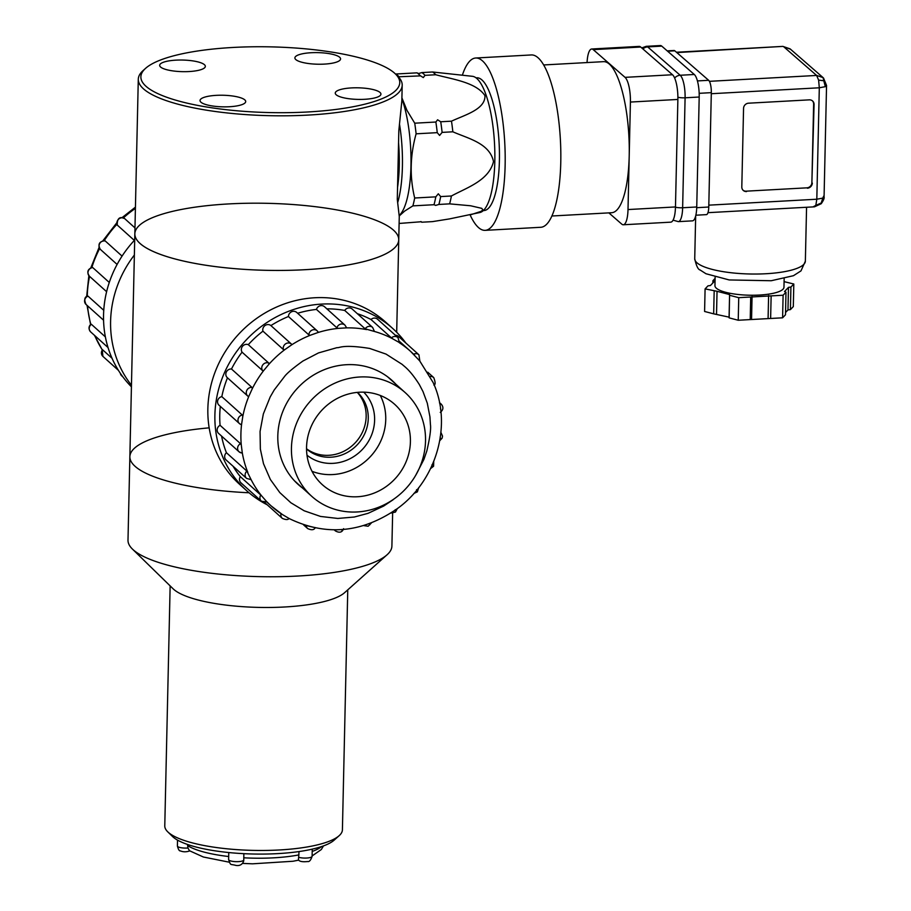 <?xml version="1.0" encoding="UTF-8"?>
<svg xmlns="http://www.w3.org/2000/svg" width="911" height="911" viewBox="0 0 911 911"><rect width="100%" height="100%" fill="white"/><g stroke="black" fill="none" stroke-linecap="round" stroke-linejoin="round"><path stroke-width="1.37" d="M395.374 73.893A129.453 32.864 1.3 0 0 271.034 46.871A129.453 32.864 1.3 0 0 145.612 68.314A129.453 32.864 1.3 0 0 146.284 86.545A129.453 32.864 1.3 0 0 305.447 112.099A129.453 32.864 1.3 0 0 395.374 73.893L397.765 76.228A131.993 33.513 -178.7 0 1 402.195 85.133L401.842 100.984L398.824 130.649L397.287 199.372L399.269 216.545L398.745 239.764A131.993 33.513 -178.7 0 1 266.046 270.316A131.993 33.513 -178.7 0 1 134.839 233.865A131.993 33.513 -178.7 0 1 230.141 203.848A131.993 33.513 -178.7 0 1 398.745 239.764A131.993 33.513 -178.7 0 1 285.496 270.385A131.993 33.513 -178.7 0 1 140.351 243.761A131.993 33.513 -178.7 0 1 134.839 233.865L129.863 456.73A131.993 33.513 -178.7 0 0 249.033 492.771A131.993 33.513 -178.7 0 1 129.863 456.73A131.993 33.513 -178.7 0 1 209.166 427.84M392.641 513.189L391.901 546.076A131.993 33.513 -178.7 0 1 387.084 554.765A131.993 33.513 -178.7 0 1 259.202 576.629A131.993 33.513 -178.7 0 1 132.425 549.071A131.993 33.513 -178.7 0 1 127.995 540.177L129.863 456.73M387.084 554.765L344.586 592.685A88.834 22.559 -178.7 0 1 258.519 607.398A88.834 22.559 -178.7 0 1 173.181 588.859L132.425 549.071M170.141 585.875L164.777 825.856A88.834 22.559 1.3 0 0 167.761 831.845A88.834 22.559 1.3 0 0 253.087 850.384A88.834 22.559 1.3 0 0 339.165 835.672A88.834 22.559 1.3 0 0 342.411 829.819L347.763 589.85M339.165 835.672L334.166 840.136A83.766 21.26 -178.7 0 1 253.007 854.006A83.766 21.26 -178.7 0 1 172.555 836.526L167.761 831.845M243.772 860.143L243.67 861.089C242.36 864.528 239.821 865.985 236.063 865.45C229.834 863.742 230.95 866.088 228.615 859.563A7.618 1.936 1.3 0 0 235.698 861.647A7.618 1.936 1.3 0 0 243.772 860.143L243.852 853.675M299.047 851.546L298.626 857.262A7.618 1.936 1.3 0 0 307.053 858.014A7.618 1.936 1.3 0 0 312.097 856.317L312.257 849.132M189.864 850.863C186.402 852.092 183.225 852.104 180.355 850.874C179.319 851.136 178.328 849.507 177.394 845.977A7.618 1.936 1.3 0 0 187.917 848.004L187.586 844.497M312.097 856.317C310.81 860.235 309.319 861.977 307.622 861.533C302.543 862.068 299.48 861.51 298.432 859.836L298.626 857.262M187.917 848.004L189.522 850.749L203.381 857.012L229.253 862.193M267.185 504.774A109.138 101.246 -48 0 1 246.733 490.756L239.684 484.413A109.138 101.246 -48 0 1 237.407 335.567A109.138 101.246 -48 0 1 385.672 322.13L392.721 328.472A109.138 101.246 -48 0 1 405.85 343.037M246.733 490.756A109.138 101.246 -48 0 1 244.444 341.898A109.138 101.246 -48 0 1 392.721 328.472M240.31 476.635L260.751 495.015A5.079 4.714 -48 0 0 261.411 501.209L240.971 482.83A5.079 4.714 -48 0 1 240.31 476.635A104.07 96.543 -48 0 1 233.068 466.25M226.418 452.71L246.858 471.101A5.079 4.714 -48 0 0 246.585 478.4L226.144 460.021A5.079 4.714 -48 0 1 226.418 452.71A104.07 96.543 -48 0 1 221.567 436.073M220.075 425.3L240.515 443.691L241.278 445.012L242.303 452.892L241.722 452.938A5.079 4.714 -48 0 1 239.069 451.81L218.629 433.431A5.079 4.714 -48 0 1 220.075 425.3A104.07 96.543 -48 0 1 220.314 406.374M221.817 396.627L242.258 415.006L242.816 416.338L241.574 424.355L240.789 424.424A5.079 4.714 -48 0 1 239.456 423.604L219.027 405.224A5.079 4.714 -48 0 1 221.817 396.627A104.07 96.543 -48 0 1 227.465 377.814A5.079 4.714 -48 0 1 231.485 369.001A104.07 96.543 -48 0 1 242.064 352.158A5.079 4.714 -48 0 1 248.304 344.665A104.07 96.543 -48 0 1 262.949 331.16A5.079 4.714 -48 0 1 270.909 325.591A104.07 96.543 -48 0 1 288.434 316.527A5.079 4.714 -48 0 1 296.701 312.427L317.142 330.818A5.079 4.714 -48 0 1 317.893 331.706L317.928 332.549L317.893 331.706M297.635 313.27A104.07 96.543 -48 0 1 316.447 309.421A5.079 4.714 -48 0 1 324.51 306.722L344.95 325.113A5.079 4.714 -48 0 0 336.888 327.812L316.447 309.421M326.867 308.84A104.07 96.543 -48 0 1 344.734 310.446A5.079 4.714 -48 0 1 352.204 309.057L372.645 327.436A5.079 4.714 -48 0 0 365.174 328.825L344.734 310.446M357.363 313.691A104.07 96.543 -48 0 1 370.993 319.499A5.079 4.714 -48 0 1 377.541 319.214L397.982 337.605A5.079 4.714 -48 0 0 391.434 337.879L370.993 319.499M395.374 335.259A5.079 4.714 -48 0 1 398.471 336.398L418.912 354.789A5.079 4.714 -48 0 0 413.583 354.208M395.886 384.237A70.056 64.988 132 0 0 391.946 380.354A70.056 64.988 132 0 0 296.781 388.974A70.056 64.988 132 0 0 298.239 484.515A70.056 64.988 132 0 0 302.52 488.023M439.626 403.254A5.079 4.714 -48 0 1 441.254 404.177L439.501 402.605M430.174 376.482A5.079 4.714 -48 0 1 433.738 377.598L427.749 372.212M374.125 330.932L374.17 331.388A104.07 96.543 -48 0 1 392.732 338.824L399.234 342.49M392.732 338.824L391.434 337.879M374.17 331.388L365.174 328.825M270.909 325.591L291.338 343.971L291.44 344.996A104.07 96.543 -48 0 1 310.23 335.271L317.928 332.549A104.07 96.543 -48 0 1 338.288 328.37L346.271 327.88L346.26 327.243M338.288 328.37L336.888 327.812M288.434 316.527L308.875 334.906A5.079 4.714 -48 0 1 317.142 330.818L318.007 331.832M310.23 335.271L308.875 334.906M262.949 331.16L283.389 349.551A5.079 4.714 -48 0 1 291.338 343.971M248.304 344.665L268.734 363.045L268.961 364.218L263.643 370.606L262.505 370.549A5.079 4.714 -48 0 1 268.734 363.045M291.44 344.996L284.665 349.744L283.389 349.551M242.064 352.158L262.505 370.549M231.485 369.001L251.926 387.38L252.301 388.655L248.885 396.171L247.906 396.194A5.079 4.714 -48 0 1 247.746 396.057L247.746 396.057A5.079 4.714 -48 0 1 251.926 387.38M242.816 416.338A104.07 96.543 -48 0 1 248.885 396.171L247.906 396.194M240.971 424.549L239.456 423.604A5.079 4.714 -48 0 1 242.258 415.006M241.278 445.012A104.07 96.543 -48 0 1 241.574 424.355L240.789 424.424M242.007 453.097L239.069 451.81A5.079 4.714 -48 0 1 240.515 443.691M260.751 495.015L261.878 496.165A104.07 96.543 -48 0 1 251.026 479.471L246.858 471.101M261.878 496.165L266.786 501.767M264.68 502.508L282.33 518.393A5.079 4.714 -48 0 1 281.032 513.656M303.534 524.838L307.667 528.562A5.079 4.714 -48 0 1 306.221 525.704M334.257 529.883L335.362 530.885A5.079 4.714 -48 0 1 334.542 529.883M415.746 475.246L423.934 459.36L426.826 450.979C429.912 437.633 431.108 428.808 430.425 424.515L429.935 416.828L427.293 403.186L423.023 391.616L419.288 384.476C409.46 369.114 404.074 366.381 402.241 364.434L386.013 354.083L369.65 348.435C342.092 344.039 339.609 348.161 337.002 347.649L318.52 352.91L302.919 361.029C292.909 368.215 286.737 373.442 284.391 376.698L274.222 389.965L270.203 396.934L263.359 413.89L260.056 431.495L260.364 449.134L263.495 463.71L270.385 479.528L279.802 492.589L290.894 502.781L304.172 510.786L320.524 516.435L337.799 518.45L354.277 517.027L368.044 513.337L383.611 506.095L393.062 499.786M288.445 518.2C325.785 536.477 362.316 533.106 398.039 508.11C436.79 479.767 452.585 424.241 433.112 382.495L419.686 360.858L410.462 351.259A104.07 96.543 -48 0 1 414.71 355.347M288.992 518.439L282.342 514.499L271.262 506.004A104.07 96.543 -48 0 1 267.014 501.915M307.554 525.886L315.172 527.674M134.361 255.034A109.138 101.246 132 0 0 131.457 385.216M134.703 240.003A109.138 101.246 132 0 0 131.423 386.811M120.32 373.282A5.079 4.714 132 0 0 121.732 375.833L120.138 372.998M112.03 358.274L102.544 349.733A5.079 4.714 132 0 0 102.897 356.372L102.214 349.573M105.369 336.888L91.362 324.282A5.079 4.714 132 0 0 90.679 331.923L90.679 331.923C88.401 329.11 88.492 326.514 90.929 324.157M103.763 310.309L88.003 296.132A5.079 4.714 132 0 0 86.055 304.468L86.055 304.468C83.994 299.867 84.472 297.043 87.513 296.007M87.274 296.2L88.003 296.132L87.274 296.2M109.286 282.456L92.728 267.572A5.079 4.714 132 0 0 89.426 276.238L89.426 276.238C86.636 272.082 87.593 269.144 92.284 267.413M117.109 264.441L100.256 249.284C97.682 244.296 99.208 241.449 104.856 240.755M91.817 267.618L92.728 267.572L91.817 267.618M122.063 256.105L105.186 240.914A5.079 4.714 132 0 0 100.29 249.318M104.093 240.891L105.186 240.914M134.327 240.402L117.394 225.176L117.177 224.004L117.394 225.176A5.079 4.714 132 0 1 124.34 218.321L134.965 227.887M123.099 218.173L124.34 218.321L123.099 218.173M424.389 451.958A69.805 64.749 -48 0 1 378.782 507.188A69.805 64.749 -48 0 1 311.801 496.37A69.805 64.749 -48 0 1 310.344 401.17A69.805 64.749 -48 0 1 405.167 392.584A69.805 64.749 -48 0 1 424.389 451.958M409.529 450.273A54.068 50.151 -48 0 1 374.205 493.056A54.068 50.151 -48 0 1 322.323 484.675A54.068 50.151 -48 0 1 321.196 410.941A54.068 50.151 -48 0 1 394.634 404.29A54.068 50.151 -48 0 1 409.529 450.273M380.274 395.454A54.068 50.151 -48 0 1 384.863 428.09A54.068 50.151 -48 0 1 312.029 471.317M363.717 392.151A42.464 39.401 -48 0 1 373.92 426.849A42.464 39.401 -48 0 1 347.193 460.032A42.464 39.401 -48 0 1 306.996 455.204M365.539 422.567A38.068 35.324 132 0 0 357.271 392.379A38.068 35.324 -48 0 1 366.154 416.578A38.068 35.324 -48 0 1 344.939 450.706A38.068 35.324 -48 0 1 306.54 448.77A38.068 35.324 132 0 0 365.539 422.567M306.54 448.964A38.068 35.324 132 0 0 342.98 454.521A38.068 35.324 132 0 0 367.645 424.469A38.068 35.324 132 0 0 357.465 392.356M402.195 85.133A131.993 33.513 -178.7 0 1 288.946 115.754A131.993 33.513 -178.7 0 1 143.801 89.13A131.993 33.513 -178.7 0 1 138.29 79.234A131.993 33.513 -178.7 0 1 143.118 70.546L145.612 68.314M244.752 99.834A22.843 5.796 1.3 0 0 219.631 95.234A22.843 5.796 1.3 0 0 200.033 100.529A22.843 5.796 1.3 0 0 222.739 106.838A22.843 5.796 1.3 0 0 245.708 101.554A22.843 5.796 1.3 0 0 244.752 99.834M204.383 64.647A22.843 5.796 1.3 0 0 179.262 60.035A22.843 5.796 1.3 0 0 159.664 65.341A22.843 5.796 1.3 0 0 182.371 71.65A22.843 5.796 1.3 0 0 205.339 66.355A22.843 5.796 1.3 0 0 204.383 64.647M339.609 57.211A22.843 5.796 1.3 0 0 314.489 52.61A22.843 5.796 1.3 0 0 294.891 57.905A22.843 5.796 1.3 0 0 317.597 64.214A22.843 5.796 1.3 0 0 340.566 58.93A22.843 5.796 1.3 0 0 339.609 57.211M379.978 92.41A22.843 5.796 1.3 0 0 354.857 87.798A22.843 5.796 1.3 0 0 335.259 93.104A22.843 5.796 1.3 0 0 357.966 99.401A22.843 5.796 1.3 0 0 380.935 94.118A22.843 5.796 1.3 0 0 379.978 92.41M743.125 190.274A5.079 4.692 131.1 0 0 746.12 191.173L806.907 187.837A5.079 4.692 131.1 0 0 811.883 182.667L813.637 104.116A5.079 4.692 131.1 0 0 812.327 100.757M746.553 191.561A5.079 4.692 -48.9 0 1 741.805 186.914L743.558 108.375A5.079 4.692 -48.9 0 1 748.535 103.194L809.321 99.857A5.079 4.692 -48.9 0 1 814.07 104.503L813.637 104.116M811.883 182.667L814.07 104.503M812.316 183.043A5.079 4.692 -48.9 0 1 807.351 188.213M708.815 205.157L816.814 199.224L815.812 205.419L820.64 203.255M821.039 203.472L822.838 198.097L816.814 199.224L819.308 87.786L825.332 86.67L826.129 84.723M709.407 81.33L816.62 75.442L818.613 80.1L823.783 80.76L825.332 86.67M823.783 80.76L823.077 77.606L816.62 75.442L783.665 46.712L790.475 49.205M667.205 50.868L674.038 50.492A10.158 2.858 86.9 0 1 674.812 50.822L667.604 51.21M697.416 80.92L708.644 80.305L674.812 50.822M708.644 80.305A10.158 2.858 86.9 0 1 711.32 92.649L699.17 93.321M696.721 207.697L708.769 207.025L711.32 92.649M708.769 207.025A10.158 2.858 86.9 0 1 706.424 214.632L695.856 215.212M746.12 191.173L806.907 187.837M551.929 215.998L611.725 212.719A75.636 21.329 -93.1 0 0 629.205 156.043L628.009 209.553L675.472 206.945L677.875 99.447L630.412 102.055L629.205 156.043A75.636 21.329 86.9 0 0 603.424 61.663L543.628 64.954M675.472 206.945A20.304 5.728 86.9 0 1 670.781 222.159L623.318 224.766A20.304 5.728 -93.1 0 0 628.009 209.553M593.243 49.638A20.304 5.728 -93.1 0 0 591.694 49L639.158 46.393A20.304 5.728 86.9 0 1 640.706 47.03L593.243 49.638L625.048 77.355L672.512 74.748L640.706 47.03M672.512 74.748A20.304 5.728 86.9 0 1 677.875 99.447M591.694 49A20.304 5.728 -93.1 0 0 587.06 62.563M630.412 102.055A20.304 5.728 -93.1 0 0 625.048 77.355M623.318 224.766A20.304 5.728 -93.1 0 1 621.769 224.129L608.855 212.878M462.412 75.032A86.294 24.335 86.9 0 1 475.713 58.008A86.294 24.335 86.9 0 1 482.318 60.73A86.294 24.335 86.9 0 1 505.161 154.358A86.294 24.335 86.9 0 1 485.187 230.346A86.294 24.335 86.9 0 1 470.099 214.882M475.713 58.008L531.352 54.945A86.294 24.335 86.9 0 1 537.945 57.666A86.294 24.335 86.9 0 1 560.8 151.306A86.294 24.335 86.9 0 1 540.815 227.283L485.187 230.346M420.791 221.567A76.148 21.465 -93.1 0 0 421.725 222.216L432.474 221.624L449.453 218.913L480.017 212.491A68.279 19.256 86.9 0 0 490.995 194.157A68.279 19.256 86.9 0 0 494.81 161.486A68.279 19.256 86.9 0 0 485.461 93.343A68.279 19.256 86.9 0 0 476.76 78.437A68.279 19.256 86.9 0 0 472.536 76.319L432.588 71.992A76.148 21.465 86.9 0 1 434.183 73.176A76.148 21.465 86.9 0 1 435.754 74.748L425.004 75.34L423.296 77.583L420.142 75.602A76.148 21.465 -93.1 0 0 416.987 72.846L395.852 74.007A76.148 21.465 86.9 0 1 399.007 76.763L420.381 75.886M416.111 133.815L437.246 132.653A76.148 21.465 -93.1 0 0 435.868 122.028L414.733 123.19A76.148 21.465 86.9 0 1 416.111 133.815C410.075 155.519 409.597 176.916 414.676 198.006A76.148 21.465 86.9 0 1 412.888 205.875L404.746 211.022L399.269 215.907M412.888 205.875L434.023 204.713A76.148 21.465 -93.1 0 0 435.811 196.844L414.676 198.006M421.337 221.737L399.109 223.457M440.673 196.582L451.412 195.99A76.148 21.465 86.9 0 1 449.635 203.859L438.886 204.451A76.148 21.465 -93.1 0 0 440.673 196.582L438.305 193.792L435.811 196.844M483.377 210.543A66.469 18.744 -93.1 0 0 499.399 160.746A66.469 18.744 -93.1 0 0 476.089 77.891M451.412 195.99C466.762 187.655 488.945 180.583 493.5 161.577C489.685 143.107 467.855 138.461 452.847 131.799A76.148 21.465 86.9 0 0 451.48 121.174C464.815 114.911 485.426 109.468 484.971 95.655C476.146 82.354 452.767 79.325 435.754 74.748M470.873 214.7L481.281 211.295L482.83 209.792L481.76 208.346L470.623 205.772L449.635 203.859M425.004 75.34A76.148 21.465 -93.1 0 0 421.85 72.584L418.639 73.529L416.987 72.846M432.588 71.992L421.85 72.584M399.257 215.406A68.279 19.256 -93.1 0 0 410.963 166.155A68.279 19.256 -93.1 0 0 401.899 98.718M401.91 97.864L406.989 110.413L414.733 123.19M451.48 121.174L440.73 121.767L437.587 119.785L435.868 122.028M452.847 131.799L442.108 132.391A76.148 21.465 -93.1 0 0 440.73 121.767M437.246 132.653L439.603 135.443L442.108 132.391M434.023 204.713L435.674 205.396L438.886 204.451M399.599 124.784A68.279 19.256 86.9 0 1 397.708 202.493M397.56 187.347A65.74 18.539 -93.1 0 0 398.551 142.674M694.296 74.486L661.773 46.131L647.675 46.905L680.198 75.26L694.296 74.486A18.527 5.227 86.9 0 1 699.192 97.022L685.095 97.796L682.635 207.754L696.744 206.979L699.192 97.022M642.893 48.932A7.618 7.049 -48.9 0 1 647.675 46.905A18.527 5.227 86.9 0 0 646.252 46.324L660.361 45.55A18.527 5.227 86.9 0 1 661.773 46.131M696.744 206.979A18.527 5.227 86.9 0 1 692.462 220.861L678.353 221.635A18.527 5.227 86.9 0 0 682.635 207.754A7.618 1.936 -178.7 0 1 675.472 207.207M714.167 291.258L713.666 313.839L704.59 311.471L705.091 288.889L717.037 291.292L729.586 294.572L729.153 317.882L738.24 320.251L738.741 297.669L750.71 297.009L750.208 319.59L782.595 317.814L783.107 295.232L785.988 292.203L785.487 314.785L782.595 317.814M729.665 295.301L738.741 297.669M715.101 278.402L712.914 280.69L714.418 281.351L710.421 285.53L707.984 285.86L705.091 288.889M785.988 292.203L784.485 291.554L788.482 287.364L790.919 287.033L790.418 309.615L793.31 306.597L793.811 284.016L784.086 281.636M790.919 287.033L793.811 284.016M750.71 297.009L771.139 295.881L770.626 318.463M771.139 295.881L783.107 295.232M712.914 280.69L712.857 282.979M738.24 320.251L750.208 319.59M713.666 313.839L729.073 317.142L729.153 317.882M785.544 312.496L787.969 309.945L790.418 309.615M715.135 277.103L714.941 285.678A34.516 8.768 1.3 0 0 749.252 295.21A34.516 8.768 1.3 0 0 783.961 287.216L784.155 278.641M768.611 295.483L768.098 318.064M752.076 296.394L751.564 318.975M788.482 287.364L787.969 309.945M729.586 294.572L729.073 317.142M717.037 291.292L716.536 313.874M243.761 857.798A71.069 18.038 1.3 0 0 298.979 854.894M187.564 845.579A71.069 18.038 1.3 0 0 228.684 856.522M312.2 851.443A71.069 18.038 1.3 0 0 321.572 846.558M399.382 342.764A104.07 96.543 -48 0 1 410.462 351.259L399.656 341.545M346.271 327.88A104.07 96.543 -48 0 1 366.552 329.588M268.961 364.218A104.07 96.543 -48 0 1 284.665 349.744M252.301 388.655A104.07 96.543 -48 0 1 263.643 370.606M247.815 472.365A104.07 96.543 -48 0 1 242.303 452.892M282.342 514.499A104.07 96.543 -48 0 1 271.262 506.004L266.889 502.063M441.095 411.373L440.434 408.458M342.001 530.521L341.944 529.439M369.809 524.816L369.661 523.29M395.476 511.549L395.226 509.693M416.931 491.781L416.578 489.651M432.418 467.127L431.985 464.758M440.696 439.58L440.161 436.973M94.79 335.624A104.07 96.543 132 0 0 102.169 349.63M87.57 305.834A104.07 96.543 132 0 0 90.815 324.248M89.563 276.363A104.07 96.543 132 0 0 87.285 296.109M99.663 248.544A104.07 96.543 132 0 0 91.863 267.481M116.95 224.265A104.07 96.543 132 0 0 104.23 240.675M135.409 208.403A104.07 96.543 132 0 0 123.418 217.888M711.297 93.719L819.308 87.786L818.613 80.1M676.839 52.576L782.891 46.393L790.11 48.875L823.077 77.606M823.635 196.15L822.838 198.097M815.812 205.419L813.694 206.501M707.972 212.673L814.468 206.831L821.221 203.722C823.544 200.386 824.489 198.12 824.068 196.913L826.55 85.486L823.533 78.027M805.358 261.172L800.985 270.886L793.458 275.703L771.218 280.736L729.21 279.95L705.968 273.744L700.092 269.975C698.054 269.554 696.266 265.796 694.729 258.701A55.332 14.052 1.3 0 0 697.04 262.858A55.332 14.052 1.3 0 0 751.416 274.017A55.332 14.052 1.3 0 0 803.764 264.418A55.332 14.052 1.3 0 0 805.358 261.172L806.565 207.264M674.652 78.073A7.618 7.049 -48.9 0 1 680.198 75.26A18.527 5.227 86.9 0 1 685.095 97.796A7.618 1.936 1.3 0 1 677.886 97.238M323.507 845.875L321.31 849.53L312.109 855.953M298.74 860.121L293.023 861.248L252.518 863.822L242.406 863.389M177.394 845.977L177.52 840.113M228.615 859.563L228.763 852.559M227.306 377.666L247.929 396.217M440.264 412.421C443.406 409.848 443.737 407.103 441.254 404.177M433.852 385.034C435.572 384.875 435.526 382.392 433.738 377.598M419.869 361.177L418.912 354.789M399.474 342.764L397.982 337.605M374.33 331.228L372.645 327.436M346.431 327.493L344.95 325.113M246.585 478.4L250.935 479.607M261.411 501.209L267.06 501.984M282.33 518.393C285.826 519.908 288.081 519.919 289.094 518.416M307.667 528.562C311.619 530.373 314.158 530.043 315.308 527.571M335.362 530.885C339.473 533.174 342.217 532.434 343.595 528.653M363.694 525.59L368.135 526.239L371.403 522.96M390.967 513.052L395.431 512.084L397.287 508.68M413.89 493.443L417.363 491.872L418.707 487.636M430.561 468.596L433.579 466.25L433.738 461.478M439.762 440.696L442.12 438.168L442.53 436.096L440.924 432.452M122.86 376.858L121.732 375.833M118.396 370.321L102.897 356.372M108.022 347.535L90.679 331.923M103.569 320.216L86.055 304.468M106.621 291.702L89.426 276.238M102.134 349.687L94.448 335.316M90.565 324.475L87.023 305.333M86.67 296.462L88.868 275.657M90.838 267.788L99.094 247.405M102.909 240.755L116.699 222.91M122.085 217.615L135.432 207.139M117.234 224.96C117.143 218.651 119.466 216.408 124.192 218.23M294.299 480.632L311.801 496.37M387.665 376.847L405.167 392.584M134.839 233.865L138.29 79.234M398.745 239.764L396.684 332.253M676.44 52.234L782.891 46.393M694.729 258.701L695.674 215.941M673.07 220.166L678.353 221.635M646.252 46.324L641.731 47.919"/></g></svg>
